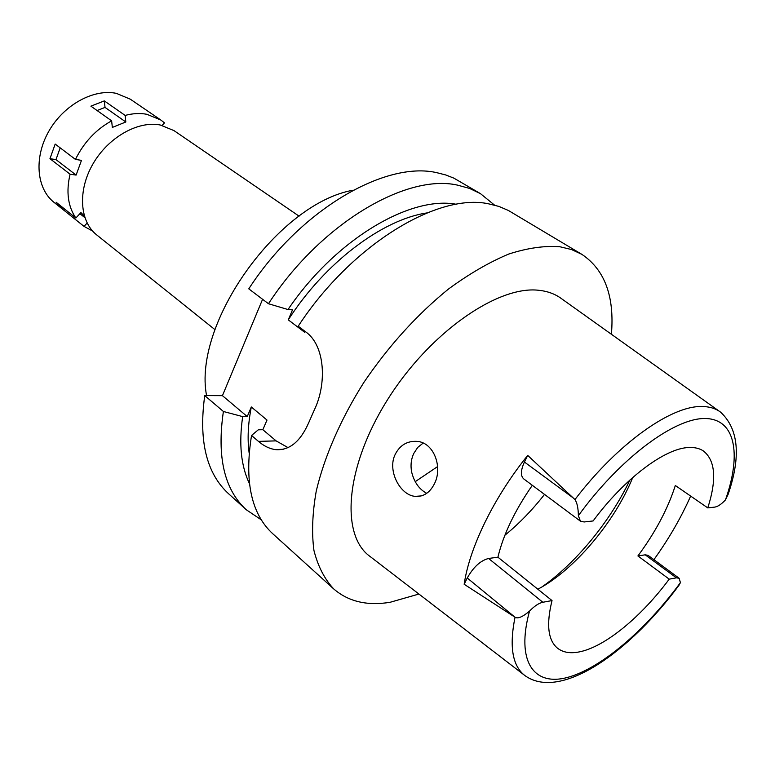 <?xml version="1.0" encoding="UTF-8"?>
<svg xmlns="http://www.w3.org/2000/svg" width="775" height="775" viewBox="0 0 775 775"><rect width="100%" height="100%" fill="white"/><g stroke="black" fill="none" stroke-linecap="round" stroke-linejoin="round"><path stroke-width="1.16" d="M637.912 555.946L669.212 579.148L676.391 577.83L679.171 578.286L648.065 555.355L645.207 554.822L637.912 555.946C655.437 532.212 667.905 508.729 675.325 485.499L707.778 507.896C716.885 479.434 715.412 460.447 703.371 450.943C699.534 448.405 694.749 447.262 689.014 447.504C665.308 447.969 624.514 478.388 593.127 520.945L584.127 521.972L580.398 521.149L578.373 515.675C578.257 508.138 577.123 502.772 574.953 499.565L527.707 455.4L524.433 462.036C520.664 470.251 520.422 475.86 523.697 478.873L580.398 521.149M532.328 485.305C514.823 510.56 503.353 534.518 497.918 557.196L552.033 600.577C546.181 624.195 547.944 640.024 557.332 648.055C563.173 652.705 571.059 653.868 580.988 651.533C606.515 645.643 641.981 615.931 669.212 579.148M632.739 477.497C614.798 521.933 573.975 570.303 537.86 589.213M690.651 496.078C681.157 517.535 668.903 538.732 653.916 559.666M707.778 507.896L714.792 507.102C717.824 506.627 721.38 504.234 725.458 499.904L728.103 494.411C741.162 456.32 738.643 428.895 720.556 412.135C715.577 408.396 709.27 406.517 701.646 406.517C671.15 405.703 617.52 443.61 574.953 499.565M719.558 411.428L561.449 298.637C555.239 294.025 547.76 291.255 539.003 290.315C497.86 285.142 429.108 332.872 387.18 400.287C344.952 467.596 340.341 535.767 370.295 556.644L524.239 675.054M497.918 557.196L488.579 558.465C480.481 560.577 473.38 567.087 467.257 578.005L464.167 584.273C469.447 547.692 493.859 497.376 527.707 455.4M552.033 600.577L542.858 602.262C538.838 603.115 534.392 606.069 529.519 611.107C522.66 616.929 517.836 618.973 515.036 617.229L467.257 578.005M679.171 578.286L680.411 582.635L678.987 585.29C630.172 651.387 561.168 701.094 525.208 675.8C512.469 666.297 509.078 646.776 515.036 617.229M464.167 584.273L513.176 616.038M395.25 454.295C386.987 470.425 400.181 495.545 415.39 496.368C423.528 496.882 429.883 492.677 434.436 483.755C442.98 467.306 433.923 442.467 417.086 441.382C407.321 440.781 400.036 445.082 395.25 454.295M418.926 594.047L390.058 602.301C367.176 606.021 348.44 601.603 333.841 589.039C324.609 579.235 317.983 566.399 313.952 550.512C311.598 533.016 312.354 513.224 316.239 491.137C324.318 456.804 340.7 419.12 363.833 382.472C388.817 345.708 417.047 314.543 448.531 288.998C469.175 273.866 489.238 262.221 508.729 254.055C527.484 248.01 544.515 245.568 559.812 246.731L571.514 249.54L581.822 254.326C604.771 269.748 614.633 296.389 611.398 334.267M581.822 254.326L508.323 210.432L498.887 206.412L488.502 203.806C437.642 192.781 351.404 244.755 298.21 326.207L305.534 331.739C325.384 345.447 326.924 384.168 314.253 410.091L308.789 422.54C300.322 441.895 289.085 450.914 275.086 449.577C269.312 448.667 263.771 445.935 258.463 441.382L276.113 440.878L262.851 429.708L258.298 429.805L251.536 435.482C244.203 481.285 251.313 514.067 272.858 533.83L333.841 589.039M262.589 299.286L222.435 395.667L247.244 416.562L251.313 406.982L266.997 420.06L262.851 429.708M305.059 331.38L304.672 332.272L288.271 319.862L292.514 309.855L288 309.545C335.362 239.591 410.062 195.532 456.339 204.28M268.47 303.732C320.482 223.762 406.071 173.464 457.424 185.109L469.582 188.432L480.452 193.634L453.898 178.153L445.664 174.937L436.8 172.689C385.146 160.657 299.993 209.86 248.775 288.843L268.47 303.732L288 309.545M222.435 395.667L204.745 395.589C198.507 440.713 206.45 473.438 228.577 493.733L246.256 509.737C224.343 489.645 216.729 456.892 223.394 411.486L204.745 395.589M261.349 519.88L246.256 509.737M247.244 416.562L242.682 416.611L223.394 411.486M288.077 447.64L276.113 440.878M480.452 193.634L494.547 205.123M426.948 212.931C382.55 219.432 324.861 262.677 288.271 319.862M251.536 435.482L258.463 441.382M251.313 406.982C248.01 423.867 247.283 439.183 249.133 452.939M249.414 483.571C240.996 465.969 238.748 443.649 242.682 416.611M353.264 190.175C278.312 203.292 192.675 323.592 206.567 395.599M299.082 216.157L173.949 130.588L160.231 124.988C137.843 120.561 108.016 137.495 92.835 164.145C77.5 190.727 79.718 221.582 96.672 234.883L214.985 329.675M437.623 466.569L415.206 481.672M542.074 586.859C576.116 562.941 610.351 521.139 629.881 480.045M426.715 493.326C419.236 489.335 414.228 482.282 411.67 472.149C410.392 465.543 411.079 459.333 413.724 453.52L417.735 447.407L423.169 443.077M92.583 231.018L84.02 226.387L87.139 223.035M84.378 216.128L80.929 212.583L75.853 218.037C67.909 206.324 65.982 191.716 70.079 174.21L76.115 175.082L81.482 160.357L75.456 159.417C83.884 142.368 95.945 129.512 111.629 120.842L112.346 127.42L125.812 121.985L125.153 115.417C132.825 113.373 140.081 113.005 146.911 114.303L160.871 120.047L164.494 122.876L162.149 125.395M65.236 209.541L64.286 210.558L84.02 226.387M79.903 213.687L84.862 217.63M75.853 218.037L56.071 202.197L63.046 209.599L53.95 202.294C36.532 188.596 33.742 157.645 48.796 131.304C63.686 104.906 93.581 88.524 116.366 93.358L130.326 99.2L160.871 120.047M76.115 175.082L55.974 159.611L49.958 158.681L70.079 174.21M49.958 158.681L55.18 144.072L75.456 159.417M125.153 115.417L104.315 100.895L90.898 106.156L111.629 120.842M64.286 210.558L63.046 209.599M104.315 100.895L105.032 107.405L125.812 121.985M105.032 107.405L97.088 110.534M55.974 159.611L60.188 147.86M578.373 515.675C619.622 458.781 673.572 418.539 704.368 418.51C735.378 418.277 741.859 453.637 725.458 499.904M524.433 462.036L573.238 497.947M488.579 558.465L542.858 602.262M680.411 582.635C645.933 629.881 600.877 668.592 567.232 677.515C533.733 686.417 515.753 661.453 529.519 611.107M676.391 577.83L645.207 554.822M544.525 494.402C532.28 510.066 519.066 523.697 504.864 535.273M283.204 449.297L275.096 449.577M421.242 495.913L415.39 496.368"/></g></svg>

